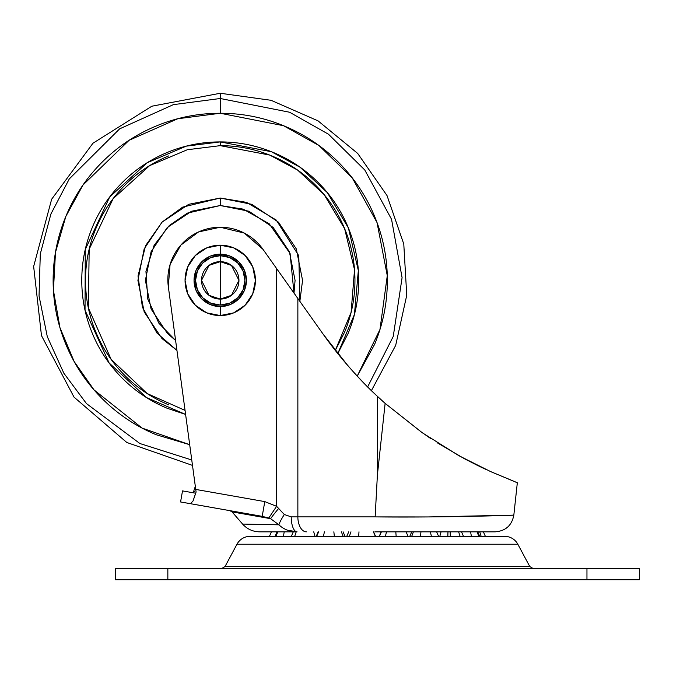 <?xml version="1.0" encoding="UTF-8"?>
<svg xmlns="http://www.w3.org/2000/svg" width="673" height="673" viewBox="0 0 673 673"><rect width="100%" height="100%" fill="white"/><g stroke="black" fill="none" stroke-linecap="round" stroke-linejoin="round"><path stroke-width="1.01" d="M220.239 261.662L220.239 256.043L220.239 261.662A18.709 18.709 0 0 1 238.949 280.372A18.709 18.709 0 0 1 220.239 299.081L220.239 305.062A24.699 24.699 0 0 0 244.93 280.372A24.699 24.699 0 0 0 220.239 255.673L220.239 299.081L209.009 295.338L201.53 280.372L209.009 265.398L220.239 261.662L231.462 265.398L238.949 280.372L231.462 295.338L220.239 299.081L220.239 255.673L210.784 257.549L202.775 262.907L197.416 270.916L195.54 280.372L197.416 289.819L202.775 297.836L210.784 303.187L220.239 305.062L229.686 303.187L237.704 297.836L243.054 289.819L244.93 280.372L243.054 270.916L237.704 262.907L229.686 257.549L220.239 255.673A24.699 24.699 0 0 0 195.54 280.372A24.699 24.699 0 0 0 220.239 305.062L220.239 299.081A18.709 18.709 0 0 1 201.53 280.372A18.709 18.709 0 0 1 220.239 261.662M220.239 254.175A26.197 26.197 0 0 1 246.427 280.372A26.197 26.197 0 0 1 220.239 306.56L220.239 315.544A35.173 35.173 0 0 0 255.412 280.372A35.173 35.173 0 0 0 220.239 245.191L220.239 254.175L230.259 256.169L238.755 261.847L244.434 270.344L246.427 280.372L244.434 290.391L238.755 298.888L230.259 304.566L220.239 306.56L210.212 304.566L201.715 298.888L196.036 290.391L194.043 280.372L196.036 270.344L201.715 261.847L210.212 256.169L220.239 254.175L220.239 245.191A35.173 35.173 0 0 1 255.412 280.372A35.173 35.173 0 0 1 220.239 315.544L233.699 312.869L245.107 305.239L252.737 293.832L255.412 280.372L252.737 266.903L245.107 255.496L233.699 247.874L220.239 245.191L206.779 247.874L195.363 255.496L187.742 266.903L185.058 280.372L187.742 293.832L195.363 305.239L206.779 312.869L220.239 315.544A35.173 35.173 0 0 1 185.058 280.372A35.173 35.173 0 0 1 220.239 245.191A35.173 35.173 0 0 0 185.058 280.372A35.173 35.173 0 0 0 220.239 315.544L220.239 306.56A26.197 26.197 0 0 1 194.043 280.372A26.197 26.197 0 0 1 220.239 254.175M471.403 536.331L470.57 531.838L471.403 536.331M441.076 531.838L439.814 536.331L441.076 531.838M450.321 536.331L450.153 531.838L450.321 536.331M413.407 531.838L411.708 536.331L413.407 531.838M420.448 536.331L420.962 531.838L420.448 536.331M381.398 531.838L379.463 536.331L381.398 531.838M385.385 536.331L386.512 531.838L385.385 536.331M349.363 536.331L350.97 531.838L349.363 536.331M373.406 531.838L375.341 536.331L373.406 531.838M316.714 536.331L318.615 531.838L316.714 536.331M341.396 531.838L343.104 536.331L341.396 531.838M313.736 531.838L314.998 536.331L313.736 531.838M447.814 536.331L447.982 531.838M481.145 536.331L479.748 531.838L481.145 536.331M478.848 536.331L477.006 531.838L478.848 536.331M458.599 531.838L460.105 536.331L458.599 531.838M431.385 536.331L430.4 531.838L431.385 536.331M396.153 536.331L395.808 531.838L396.153 536.331M358.659 536.331L358.995 531.838L358.659 536.331M324.411 531.838L323.427 536.331L324.411 531.838M334.355 536.331L333.85 531.838L334.355 536.331M294.707 536.331L296.213 531.838L294.707 536.331M277.806 531.838L275.955 536.331L277.806 531.838M283.409 536.331L284.233 531.838L283.409 536.331M269.452 536.331L271.412 531.838L269.452 536.331M485.359 536.331L483.391 531.838L485.359 536.331M381.212 531.838L379.244 536.331L377.402 536.331L504.632 536.331A14.966 14.966 0 0 1 517.831 544.23L529.769 566.531L533.075 568.508L529.769 566.531L225.034 566.531L221.737 568.508L225.034 566.531L529.769 566.531L517.831 544.23L236.98 544.23L225.034 566.531L236.98 544.23L517.831 544.23A14.966 14.966 0 0 0 504.632 536.331L250.171 536.331A14.966 14.966 0 0 0 236.98 544.23A14.966 14.966 0 0 1 250.171 536.331L377.402 536.331L375.559 536.331L373.599 531.838M639.325 568.508L167.846 568.508L167.846 579.739L586.957 579.739L115.462 579.739L167.846 579.739L167.846 568.508L115.462 568.508L115.462 579.739L115.462 568.508L586.957 568.508L586.957 579.739L638.82 579.739M638.828 568.508L639.35 568.508L639.35 579.739L638.828 579.739M639.325 579.739L586.957 579.739L586.957 568.508L638.82 568.508M411.741 531.838L409.781 536.331L408.048 536.331L406.088 531.838M348.723 531.838L346.755 536.331L345.03 536.331L343.07 531.838M357.27 376.064L374.625 344.324C383.105 323.848 387.345 302.53 387.345 280.372C387.345 258.205 383.105 236.888 374.625 216.42C366.146 195.944 354.074 177.874 338.401 162.201C322.729 146.537 304.659 134.457 284.191 125.977C263.715 117.497 242.398 113.257 220.239 113.257L220.239 98.502L173.373 104.643L119.668 128.837L69.277 178.934L50.896 214.031L40.296 253.948L39.034 295.927L47.303 336.685L63.868 373.246L86.489 403.607L139.883 443.524L191.763 459.995L139.883 443.524L86.489 403.607L63.868 373.246L47.303 336.685L39.034 295.927L40.296 253.948L50.896 214.031L69.277 178.934L119.668 128.837L173.373 104.643L220.239 98.502L220.239 93.261L220.239 98.502L289.609 112.248L328.491 134.23L364.758 169.958L391.551 219.314L402.084 277.663L393.251 336.433L367.66 386.866L393.251 336.433L402.084 277.663L391.551 219.314L364.758 169.958L328.491 134.23L289.609 112.248L220.239 98.502L220.239 113.257L283.51 125.7L318.994 145.561L352.223 177.865L377.04 222.586L387.278 275.669L379.967 329.484L357.254 376.039M122.335 378.276C135.315 391.257 150.289 401.259 167.249 408.284C150.289 401.259 135.315 391.257 122.335 378.276C109.346 365.288 99.343 350.313 92.319 333.354C85.294 316.394 81.778 298.728 81.778 280.372C81.778 262.007 85.294 244.349 92.319 227.381C99.343 210.422 109.346 195.448 122.335 182.467C135.315 169.478 150.289 159.476 167.249 152.451C184.217 145.427 201.875 141.91 220.239 141.91C238.595 141.91 256.262 145.427 273.221 152.451C290.181 159.476 305.155 169.478 318.144 182.467C331.124 195.448 341.127 210.422 348.151 227.381C355.184 244.349 358.692 262.007 358.692 280.372C358.692 298.728 355.184 316.394 348.151 333.354L337.804 353.544L354.427 314.459L358.339 270.504L348.412 228.004L327.372 192.663L300.141 167.291L271.387 151.711L220.239 141.91L220.239 145.654L269.78 155.093L297.634 170.101L324.075 194.539L344.618 228.618L354.528 269.696L351.104 312.339L335.305 350.414L344.694 331.924C351.533 315.418 354.949 298.232 354.949 280.372C354.949 262.504 351.533 245.317 344.694 228.812C337.863 212.315 328.13 197.744 315.494 185.109C302.858 172.481 288.296 162.748 271.791 155.909C255.286 149.07 238.099 145.654 220.239 145.654L220.239 141.91L186.228 146.15L147.236 162.715L109.657 197.046L85.261 249.532L85.034 310.211L109.102 362.949L146.571 397.6L185.597 414.425M294 293.108L295.077 280.372L289.382 251.727L273.154 227.449L248.875 211.221L220.239 205.526L220.239 198.039L246.587 202.371L276.334 220.113L298.795 255.757L299.855 301.319L298.795 255.757L276.334 220.113L246.587 202.371L220.239 198.039L220.239 205.526L243.172 209.126L269.208 223.773L290.088 253.502L293.983 293.108M220.239 205.526L191.595 211.221L167.316 227.449L151.089 251.727L145.393 280.372L151.089 309.008L167.316 333.286L175.594 340.454L158.895 323.25L147.774 299.081L145.948 271.303L154.109 245.317L169.344 225.489L187.372 213.131L220.239 205.526M220.239 198.039L182.635 207.133L162.201 221.981L145.595 245.628L138.024 275.989L142.432 307.275L157.053 333.143L176.94 350.389L157.053 333.143L142.432 307.275L138.024 275.989L145.595 245.628L162.201 221.981L182.635 207.133L220.239 198.039M168.679 155.909C152.182 162.748 137.612 172.481 124.976 185.109C112.349 197.744 102.616 212.315 95.776 228.812C88.937 245.317 85.521 262.504 85.521 280.372C85.521 298.232 88.937 315.418 95.776 331.924C102.616 348.429 112.349 362.991 124.976 375.627C137.612 388.262 152.182 397.995 168.679 404.826M220.273 198.039L251.744 204.306L278.445 222.157L296.297 248.867L302.564 280.372L299.855 301.319M176.94 350.406L162.025 338.578M162 338.561L144.173 311.877M144.165 311.851L137.915 280.372L144.165 248.892M144.173 248.867L162.025 222.157L188.734 204.306L220.206 198.039M185.058 410.412L147.177 393.554L111.129 359.382L88.373 307.931L89.181 249.195L113.14 198.644L149.608 165.651L187.33 149.734L220.239 145.654M220.239 113.257C198.072 113.257 176.755 117.497 156.287 125.977C135.811 134.457 117.741 146.537 102.069 162.201C86.405 177.874 74.324 195.944 65.845 216.42C57.365 236.888 53.125 258.205 53.125 280.372C53.125 302.53 57.365 323.848 65.845 344.324C74.324 364.791 86.405 382.861 102.069 398.534C117.741 414.206 135.811 426.278 156.287 434.758L189.693 444.693L142.096 428.087L94.027 389.894L74.131 361.477L59.964 327.675L53.428 290.399L55.489 252.358L65.836 216.437L82.998 185.016L129.056 140.321L177.748 118.751L220.239 113.257M185.605 414.45L167.249 408.284M271.32 524.662L242.608 524.074L232.059 511.884L229.88 510.647L262.192 516.351L268.771 518.033L232.059 511.884L270.605 518.681L278.908 524.814L270.605 518.681A14.966 0.631 -50.3 0 1 278.639 508.452L276.595 506.323L264.792 501.604L195.742 489.431L168.317 286.597A52.393 52.393 0 0 1 262.975 249.313L276.595 268.527L262.975 249.313L244.291 233.077L220.239 227.23L244.291 233.077M413.087 517.015L414.467 517.024M464.841 458.944L437.055 442.674M422.56 432.966L385.133 403.371L377.402 396.313C356.732 376.855 338.561 356.017 322.88 333.791L287.733 284.233L297.861 298.518L297.861 516.872L375.147 516.872L291.216 516.872A14.966 5.847 90 0 0 297.071 531.838L259.585 531.838L297.071 531.838L287.253 530.147M193.016 501.006L190.434 503.69L180.566 501.957L182.518 490.895L180.566 501.957L262.192 516.351L190.434 503.69L193.016 501.006L195.725 493.225L182.518 490.895L193.201 492.779L195.321 486.318L193.201 492.779L195.725 493.225L196.087 491.997L195.742 489.431L196.087 491.997L193.016 501.006L190.434 503.69L262.192 516.351L264.792 501.604L195.742 489.431L168.317 286.597L170.076 264.514L180.801 245.132L198.585 231.916L220.239 227.23M425.883 435.28L430.527 438.417M464.799 458.927L478.276 465.809M491.282 471.882L510.925 480.026M511.522 480.253L517.327 482.76L513.827 515.139L517.327 482.76L490.609 471.58M513.827 515.139C515.585 515.114 448.815 517.655 375.147 516.898L377.402 474.902L375.139 516.898L428.028 516.94L513.827 515.139C511.859 525.42 505.659 530.989 495.227 531.838L374.903 531.838M511.135 480.11L490.541 471.546L459.028 455.781L422.072 432.63L385.133 403.371A411.632 411.632 0 0 1 377.402 396.313C359.517 379.976 341.337 359.138 322.88 333.791L297.861 298.518L297.861 516.872A14.966 8.505 90 0 0 306.366 531.838A14.966 8.505 -90 0 1 297.861 516.872L291.216 516.872L284.326 514.525L291.216 516.872A14.966 5.847 -90 0 0 297.071 531.838C289.996 531.872 283.939 529.533 278.908 524.814L242.608 524.074L278.908 524.814A14.966 2.566 -55.4 0 1 284.326 514.525L278.639 508.452A14.966 0.631 129.7 0 0 270.605 518.681L268.771 518.033L276.595 506.323L276.595 268.527L276.595 506.323L268.771 518.033L267.56 517.646M347.697 365.439L322.88 333.791L304.238 307.511M377.402 474.902L377.402 396.313L377.402 474.902L385.133 403.371L377.402 474.902M229.88 510.647L232.059 511.884L242.608 524.074L256.034 524.36M490.541 471.546L459.028 455.781L422.072 432.63L385.133 403.371M180.566 501.957L190.434 503.69M276.595 268.527L287.733 284.233M282.946 277.427L292.831 291.468M193.201 492.779L194.379 491.324M195.153 489.431L195.321 486.318M417.664 517.007L417.024 517.007M280.767 526.488L279.817 525.68M262.192 516.351L264.792 501.604L276.595 506.323L284.326 514.525A14.966 2.566 124.6 0 0 278.908 524.814M195.742 489.431L196.087 491.997M316.226 536.331L318.186 531.838M438.586 536.331L436.634 531.838M463.47 536.331L461.51 531.838M291.333 536.331L293.302 531.838M275.089 536.331L277.057 531.838M479.714 536.331L477.754 531.838M192.495 465.405L126.793 442.472L74.022 397.112L41.474 335.608L33.65 266.458L51.644 199.233L92.95 143.231L151.871 106.199L220.239 93.261L271.059 100.302L318.06 120.871L357.7 153.444L387.017 195.557L403.783 244.047L406.744 295.27L395.682 345.375L371.429 390.592M475.281 464.328L485.519 469.241M480.413 466.843L483.323 468.223M242.608 524.074C247.142 529.121 252.804 531.704 259.585 531.838"/></g></svg>
